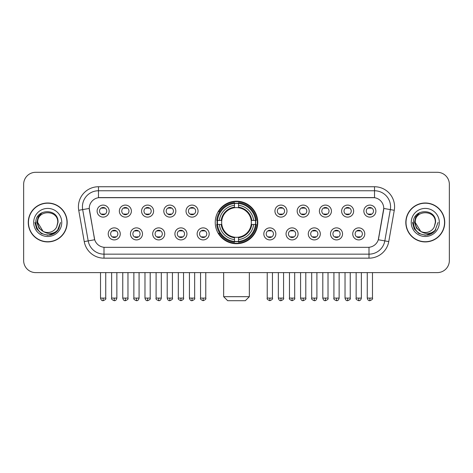 <?xml version="1.0" encoding="UTF-8"?>
<svg xmlns="http://www.w3.org/2000/svg" width="473" height="473" viewBox="0 0 473 473"><rect width="100%" height="100%" fill="white"/><g stroke="black" fill="none" stroke-linecap="round" stroke-linejoin="round"><path stroke-width="0.71" d="M215.233 222.458A21.267 21.267 0 0 0 236.5 243.719A21.267 21.267 0 0 0 257.767 222.458A21.267 21.267 0 0 0 236.5 201.191A21.267 21.267 0 0 0 215.233 222.458M142.491 233.893A6.019 6.019 0 0 1 136.472 239.912A6.019 6.019 0 0 1 130.453 233.893A6.019 6.019 0 0 1 136.472 227.874A6.019 6.019 0 0 1 142.491 233.893M132.866 233.893A3.613 3.613 0 0 0 136.472 237.505A3.613 3.613 0 0 0 140.085 233.893A3.613 3.613 0 0 0 136.472 230.28A3.613 3.613 0 0 0 132.866 233.893M164.722 233.893A6.019 6.019 0 0 1 158.703 239.912A6.019 6.019 0 0 1 152.684 233.893A6.019 6.019 0 0 1 158.703 227.874A6.019 6.019 0 0 1 164.722 233.893M155.091 233.893A3.613 3.613 0 0 0 158.703 237.505A3.613 3.613 0 0 0 162.316 233.893A3.613 3.613 0 0 0 158.703 230.28A3.613 3.613 0 0 0 155.091 233.893M186.947 233.893A6.019 6.019 0 0 1 180.928 239.912A6.019 6.019 0 0 1 174.909 233.893A6.019 6.019 0 0 1 180.928 227.874A6.019 6.019 0 0 1 186.947 233.893M177.322 233.893A3.613 3.613 0 0 0 180.928 237.505A3.613 3.613 0 0 0 184.541 233.893A3.613 3.613 0 0 0 180.928 230.28A3.613 3.613 0 0 0 177.322 233.893M209.178 233.893A6.019 6.019 0 0 1 203.159 239.912A6.019 6.019 0 0 1 197.14 233.893A6.019 6.019 0 0 1 203.159 227.874A6.019 6.019 0 0 1 209.178 233.893M199.547 233.893A3.613 3.613 0 0 0 203.159 237.505A3.613 3.613 0 0 0 206.772 233.893A3.613 3.613 0 0 0 203.159 230.28A3.613 3.613 0 0 0 199.547 233.893M275.86 233.893A6.019 6.019 0 0 1 269.841 239.912A6.019 6.019 0 0 1 263.822 233.893A6.019 6.019 0 0 1 269.841 227.874A6.019 6.019 0 0 1 275.86 233.893M266.228 233.893A3.613 3.613 0 0 0 269.841 237.505A3.613 3.613 0 0 0 273.453 233.893A3.613 3.613 0 0 0 269.841 230.28A3.613 3.613 0 0 0 266.228 233.893M298.091 233.893A6.019 6.019 0 0 1 292.072 239.912A6.019 6.019 0 0 1 286.053 233.893A6.019 6.019 0 0 1 292.072 227.874A6.019 6.019 0 0 1 298.091 233.893M288.459 233.893A3.613 3.613 0 0 0 292.072 237.505A3.613 3.613 0 0 0 295.678 233.893A3.613 3.613 0 0 0 292.072 230.28A3.613 3.613 0 0 0 288.459 233.893M320.316 233.893A6.019 6.019 0 0 1 314.297 239.912A6.019 6.019 0 0 1 308.278 233.893A6.019 6.019 0 0 1 314.297 227.874A6.019 6.019 0 0 1 320.316 233.893M310.684 233.893A3.613 3.613 0 0 0 314.297 237.505A3.613 3.613 0 0 0 317.909 233.893A3.613 3.613 0 0 0 314.297 230.28A3.613 3.613 0 0 0 310.684 233.893M342.547 233.893A6.019 6.019 0 0 1 336.528 239.912A6.019 6.019 0 0 1 330.509 233.893A6.019 6.019 0 0 1 336.528 227.874A6.019 6.019 0 0 1 342.547 233.893M332.915 233.893A3.613 3.613 0 0 0 336.528 237.505A3.613 3.613 0 0 0 340.134 233.893A3.613 3.613 0 0 0 336.528 230.28A3.613 3.613 0 0 0 332.915 233.893M364.772 233.893A6.019 6.019 0 0 1 358.753 239.912A6.019 6.019 0 0 1 352.734 233.893A6.019 6.019 0 0 1 358.753 227.874A6.019 6.019 0 0 1 364.772 233.893M355.14 233.893A3.613 3.613 0 0 0 358.753 237.505A3.613 3.613 0 0 0 362.365 233.893A3.613 3.613 0 0 0 358.753 230.28A3.613 3.613 0 0 0 355.14 233.893M120.266 233.893A6.019 6.019 0 0 1 114.247 239.912A6.019 6.019 0 0 1 108.228 233.893A6.019 6.019 0 0 1 114.247 227.874A6.019 6.019 0 0 1 120.266 233.893M110.635 233.893A3.613 3.613 0 0 0 114.247 237.505A3.613 3.613 0 0 0 117.86 233.893A3.613 3.613 0 0 0 114.247 230.28A3.613 3.613 0 0 0 110.635 233.893M131.382 211.1A6.019 6.019 0 0 1 125.363 217.119A6.019 6.019 0 0 1 119.344 211.1A6.019 6.019 0 0 1 125.363 205.087A6.019 6.019 0 0 1 131.382 211.1M121.75 211.1A3.613 3.613 0 0 0 125.363 214.712A3.613 3.613 0 0 0 128.969 211.1A3.613 3.613 0 0 0 125.363 207.493A3.613 3.613 0 0 0 121.75 211.1M153.607 211.1A6.019 6.019 0 0 1 147.588 217.119A6.019 6.019 0 0 1 141.569 211.1A6.019 6.019 0 0 1 147.588 205.087A6.019 6.019 0 0 1 153.607 211.1M143.975 211.1A3.613 3.613 0 0 0 147.588 214.712A3.613 3.613 0 0 0 151.2 211.1A3.613 3.613 0 0 0 147.588 207.493A3.613 3.613 0 0 0 143.975 211.1M175.832 211.1A6.019 6.019 0 0 1 169.819 217.119A6.019 6.019 0 0 1 163.8 211.1A6.019 6.019 0 0 1 169.819 205.087A6.019 6.019 0 0 1 175.832 211.1M166.206 211.1A3.613 3.613 0 0 0 169.819 214.712A3.613 3.613 0 0 0 173.425 211.1A3.613 3.613 0 0 0 169.819 207.493A3.613 3.613 0 0 0 166.206 211.1M198.063 211.1A6.019 6.019 0 0 1 192.044 217.119A6.019 6.019 0 0 1 186.025 211.1A6.019 6.019 0 0 1 192.044 205.087A6.019 6.019 0 0 1 198.063 211.1M188.431 211.1A3.613 3.613 0 0 0 192.044 214.712A3.613 3.613 0 0 0 195.656 211.1A3.613 3.613 0 0 0 192.044 207.493A3.613 3.613 0 0 0 188.431 211.1M286.975 211.1A6.019 6.019 0 0 1 280.956 217.119A6.019 6.019 0 0 1 274.937 211.1A6.019 6.019 0 0 1 280.956 205.087A6.019 6.019 0 0 1 286.975 211.1M277.344 211.1A3.613 3.613 0 0 0 280.956 214.712A3.613 3.613 0 0 0 284.569 211.1A3.613 3.613 0 0 0 280.956 207.493A3.613 3.613 0 0 0 277.344 211.1M309.2 211.1A6.019 6.019 0 0 1 303.181 217.119A6.019 6.019 0 0 1 297.168 211.1A6.019 6.019 0 0 1 303.181 205.087A6.019 6.019 0 0 1 309.2 211.1M299.575 211.1A3.613 3.613 0 0 0 303.181 214.712A3.613 3.613 0 0 0 306.794 211.1A3.613 3.613 0 0 0 303.181 207.493A3.613 3.613 0 0 0 299.575 211.1M331.431 211.1A6.019 6.019 0 0 1 325.412 217.119A6.019 6.019 0 0 1 319.393 211.1A6.019 6.019 0 0 1 325.412 205.087A6.019 6.019 0 0 1 331.431 211.1M321.8 211.1A3.613 3.613 0 0 0 325.412 214.712A3.613 3.613 0 0 0 329.025 211.1A3.613 3.613 0 0 0 325.412 207.493A3.613 3.613 0 0 0 321.8 211.1M353.656 211.1A6.019 6.019 0 0 1 347.637 217.119A6.019 6.019 0 0 1 341.618 211.1A6.019 6.019 0 0 1 347.637 205.087A6.019 6.019 0 0 1 353.656 211.1M344.031 211.1A3.613 3.613 0 0 0 347.637 214.712A3.613 3.613 0 0 0 351.25 211.1A3.613 3.613 0 0 0 347.637 207.493A3.613 3.613 0 0 0 344.031 211.1M375.887 211.1A6.019 6.019 0 0 1 369.868 217.119A6.019 6.019 0 0 1 363.849 211.1A6.019 6.019 0 0 1 369.868 205.087A6.019 6.019 0 0 1 375.887 211.1M366.256 211.1A3.613 3.613 0 0 0 369.868 214.712A3.613 3.613 0 0 0 373.481 211.1A3.613 3.613 0 0 0 369.868 207.493A3.613 3.613 0 0 0 366.256 211.1M109.151 211.1A6.019 6.019 0 0 1 103.132 217.119A6.019 6.019 0 0 1 97.113 211.1A6.019 6.019 0 0 1 103.132 205.087A6.019 6.019 0 0 1 109.151 211.1M99.519 211.1A3.613 3.613 0 0 0 103.132 214.712A3.613 3.613 0 0 0 106.744 211.1A3.613 3.613 0 0 0 103.132 207.493A3.613 3.613 0 0 0 99.519 211.1M84.241 241.591L78.725 210.296A20.061 20.061 0 0 1 98.479 186.746L374.521 186.746A20.061 20.061 0 0 1 394.275 210.296L388.759 241.591A20.061 20.061 0 0 1 369.005 258.163L103.995 258.163A20.061 20.061 0 0 1 84.241 241.591L94.701 239.746L89.415 210.296A10.832 10.832 0 0 1 100.081 197.584L372.919 197.584A10.832 10.832 0 0 1 383.585 210.296L378.631 238.38A10.832 10.832 0 0 1 367.964 247.332L105.036 247.332A10.832 10.832 0 0 1 94.369 238.38L89.249 208.439L82.674 209.598A16.047 16.047 0 0 1 98.479 190.761L374.521 190.761A16.047 16.047 0 0 1 390.326 209.598L384.809 240.893A16.047 16.047 0 0 1 369.005 254.155L103.995 254.155A16.047 16.047 0 0 1 88.191 240.893L82.674 209.598A16.047 16.047 0 0 1 82.432 206.807M217.142 224.462A19.458 19.458 0 0 1 217.142 220.453M28.262 222.458A19.458 19.458 0 0 0 47.726 241.916A19.458 19.458 0 0 0 67.184 222.458A19.458 19.458 0 0 0 47.726 203A19.458 19.458 0 0 0 28.262 222.458M405.816 222.458A19.458 19.458 0 0 0 425.274 241.916A19.458 19.458 0 0 0 444.738 222.458A19.458 19.458 0 0 0 425.274 203A19.458 19.458 0 0 0 405.816 222.458M98.479 186.746L98.479 197.702L374.521 197.702L374.521 186.746M89.249 208.416L89.367 206.807M367.964 247.332L105.036 247.332M394.275 210.296L383.751 208.439L378.299 239.746L388.759 241.591M378.631 238.38L378.566 238.723M94.434 238.723L94.369 238.38M449.35 184.34A12.038 12.038 0 0 0 437.312 172.302L35.688 172.302A12.038 12.038 0 0 0 23.65 184.34L23.65 260.576A12.038 12.038 0 0 0 35.688 272.608L437.312 272.608A12.038 12.038 0 0 0 449.35 260.576L449.35 184.34L449.35 260.576M23.65 184.34L23.65 260.576M437.312 172.302L35.688 172.302M35.688 272.608L437.312 272.608M66.983 222.458A19.257 19.257 0 0 0 47.726 203.201A19.257 19.257 0 0 0 28.463 222.458A19.257 19.257 0 0 0 47.726 241.715A19.257 19.257 0 0 0 66.983 222.458M54.632 233.219L47.726 235.247L41.328 233.532L36.646 228.849L34.937 222.458L36.646 228.849L41.328 233.532L47.726 235.247L54.117 233.532L58.8 228.849L60.514 222.458L57.351 230.871L55.56 232.562M43.959 231.93L38.987 228.27L36.924 222.458L38.201 216.8L42.162 212.572M43.084 231.35L37.692 222.458C37.077 209.515 58.368 209.515 57.753 222.458L56.654 227.022L57.996 222.458C58.989 207.972 35.398 208.327 35.836 222.458C36.634 230.99 41.34 235.187 49.949 235.051C53.449 234.377 56.228 232.586 58.28 229.677C53.65 234.123 48.63 234.703 43.22 231.421A10.034 10.034 0 0 0 56.654 227.022L57.753 222.458C58.368 209.515 37.077 209.515 37.692 222.458C37.077 209.515 58.368 209.515 57.753 222.458C58.368 209.515 37.077 209.515 37.692 222.458L43.084 231.35L37.692 222.458C37.87 226.496 39.714 229.488 43.22 231.421M33.684 222.458A14.042 14.042 0 0 0 47.726 236.5A14.042 14.042 0 0 0 61.768 222.458A14.042 14.042 0 0 0 47.726 208.416A14.042 14.042 0 0 0 33.684 222.458M58.28 229.677L54.685 233.183M54.602 233.236L49.996 235.04M60.514 222.458L58.8 228.849L54.117 233.532L47.726 235.247L41.328 233.532L36.646 228.849L34.937 222.458L36.646 228.849L41.328 233.532L47.726 235.247L54.117 233.532L58.8 228.849L60.514 222.458M444.537 222.458A19.257 19.257 0 0 0 425.274 203.201A19.257 19.257 0 0 0 406.017 222.458A19.257 19.257 0 0 0 425.274 241.715A19.257 19.257 0 0 0 444.537 222.458M438.063 222.458L434.906 230.871L433.114 232.562M421.514 231.93L416.542 228.27L414.478 222.458L415.755 216.8L419.717 212.572M435.308 222.458L434.208 227.022L435.55 222.458C436.544 207.972 412.947 208.327 413.39 222.458C414.188 230.99 418.895 235.187 427.497 235.051C431.004 234.377 433.782 232.586 435.834 229.677C431.205 234.123 426.185 234.703 420.775 231.421L415.247 222.458C414.632 209.515 435.923 209.515 435.308 222.458L434.208 227.022A10.034 10.034 0 0 1 420.775 231.421L415.247 222.458C414.632 209.515 435.923 209.515 435.308 222.458C435.923 209.515 414.632 209.515 415.247 222.458C414.632 209.515 435.923 209.515 435.308 222.458M420.775 231.421L415.247 222.458C415.424 226.496 417.269 229.488 420.775 231.421M411.232 222.458A14.042 14.042 0 0 0 425.274 236.5A14.042 14.042 0 0 0 439.316 222.458A14.042 14.042 0 0 0 425.274 208.416A14.042 14.042 0 0 0 411.232 222.458M435.834 229.677L432.245 233.177M432.156 233.236L427.551 235.04L432.18 233.219L427.551 235.04L432.18 233.219L425.274 235.247L418.883 233.532L414.2 228.849L412.486 222.458M432.162 233.23L427.562 235.04L432.162 233.23M245.327 300.698L227.673 300.698L223.658 296.683L249.342 296.683L245.327 300.698M251.21 224.462A14.846 14.846 0 0 0 238.504 207.748L238.504 207.748A14.846 14.846 0 0 0 221.79 224.462A14.846 14.846 0 0 0 251.21 224.462L251.802 224.462L251.21 224.462A14.846 14.846 0 0 1 238.504 237.168L238.504 239.592A17.253 17.253 0 0 0 253.634 224.462L256.301 224.462A19.901 19.901 0 0 1 238.504 242.259L238.504 241.449A19.097 19.097 0 0 0 255.491 224.462M217.55 224.462A19.056 19.056 0 0 1 217.55 220.453M238.504 203.502A19.056 19.056 0 0 0 234.496 203.502M255.45 220.453A19.056 19.056 0 0 1 255.45 224.462M256.301 220.453A19.901 19.901 0 0 0 238.504 202.657L238.504 203.467A19.097 19.097 0 0 1 255.491 220.453L256.301 220.453M216.699 224.462A19.901 19.901 0 0 0 234.496 242.259L234.496 241.449A19.097 19.097 0 0 1 217.509 224.462L216.699 224.462M255.491 220.453L253.634 220.453A17.253 17.253 0 0 0 238.504 205.323L238.504 203.467M238.504 241.449L238.504 239.592M217.509 224.462L219.366 224.462A17.253 17.253 0 0 0 234.496 239.592L234.496 241.449M238.504 205.323L238.504 207.156A15.432 15.432 0 0 1 251.802 220.453L253.634 220.453M253.634 224.462L251.802 224.462A15.432 15.432 0 0 1 238.504 237.759M234.496 239.592L234.496 237.168A14.846 14.846 0 0 1 221.79 224.462L219.366 224.462M251.21 220.453L251.802 220.453M238.504 241.407A19.056 19.056 0 0 1 234.496 241.407M234.496 202.657A19.901 19.901 0 0 0 216.699 220.453L217.509 220.453A19.097 19.097 0 0 1 234.496 203.467L234.496 202.657M234.496 203.467L234.496 205.323A17.253 17.253 0 0 0 219.366 220.453L217.509 220.453M234.496 207.724L234.496 205.323M219.366 220.453L221.198 220.453A15.432 15.432 0 0 1 234.496 207.156M234.496 237.168L234.496 237.759A15.432 15.432 0 0 1 221.198 224.462M219.809 211.626L218.668 211.626A20.865 20.865 0 0 1 257.365 222.458A20.865 20.865 0 0 1 218.668 233.29L219.809 233.29M101.932 214.506L101.932 213.938A3.08 3.08 0 0 0 104.338 213.938L104.338 214.506M104.338 207.7L104.338 208.268A3.08 3.08 0 0 0 101.932 208.268L101.932 207.7M124.157 214.506L124.157 213.938A3.08 3.08 0 0 0 126.563 213.938L126.563 214.506M126.563 207.7L126.563 208.268A3.08 3.08 0 0 0 124.157 208.268L124.157 207.7M146.388 214.506L146.388 213.938A3.08 3.08 0 0 0 148.794 213.938L148.794 214.506M148.794 207.7L148.794 208.268A3.08 3.08 0 0 0 146.388 208.268L146.388 207.7M168.613 214.506L168.613 213.938A3.08 3.08 0 0 0 171.019 213.938L171.019 214.506M171.019 207.7L171.019 208.268A3.08 3.08 0 0 0 168.613 208.268L168.613 207.7M190.838 214.506L190.838 213.938A3.08 3.08 0 0 0 193.25 213.938L193.25 214.506M193.25 207.7L193.25 208.268A3.08 3.08 0 0 0 190.838 208.268L190.838 207.7M279.75 214.506L279.75 213.938A3.08 3.08 0 0 0 282.162 213.938L282.162 214.506M282.162 207.7L282.162 208.268A3.08 3.08 0 0 0 279.75 208.268L279.75 207.7M301.981 214.506L301.981 213.938A3.08 3.08 0 0 0 304.387 213.938L304.387 214.506M304.387 207.7L304.387 208.268A3.08 3.08 0 0 0 301.981 208.268L301.981 207.7M324.206 214.506L324.206 213.938A3.08 3.08 0 0 0 326.612 213.938L326.612 214.506M326.612 207.7L326.612 208.268A3.08 3.08 0 0 0 324.206 208.268L324.206 207.7M346.437 214.506L346.437 213.938A3.08 3.08 0 0 0 348.843 213.938L348.843 214.506M348.843 207.7L348.843 208.268A3.08 3.08 0 0 0 346.437 208.268L346.437 207.7M368.662 214.506L368.662 213.938A3.08 3.08 0 0 0 371.069 213.938L371.069 214.506M371.069 207.7L371.069 208.268A3.08 3.08 0 0 0 368.662 208.268L368.662 207.7M113.041 237.298L113.041 236.725A3.08 3.08 0 0 0 115.447 236.725L115.447 237.298M115.447 230.487L115.447 231.061A3.08 3.08 0 0 0 113.041 231.061L113.041 230.487M135.272 237.298L135.272 236.725A3.08 3.08 0 0 0 137.678 236.725L137.678 237.298M137.678 230.487L137.678 231.061A3.08 3.08 0 0 0 135.272 231.061L135.272 230.487M157.497 237.298L157.497 236.725A3.08 3.08 0 0 0 159.904 236.725L159.904 237.298M159.904 230.487L159.904 231.061A3.08 3.08 0 0 0 157.497 231.061L157.497 230.487M179.728 237.298L179.728 236.725A3.08 3.08 0 0 0 182.135 236.725L182.135 237.298M182.135 230.487L182.135 231.061A3.08 3.08 0 0 0 179.728 231.061L179.728 230.487M201.953 237.298L201.953 236.725A3.08 3.08 0 0 0 204.36 236.725L204.36 237.298M204.36 230.487L204.36 231.061A3.08 3.08 0 0 0 201.953 231.061L201.953 230.487M268.64 237.298L268.64 236.725A3.08 3.08 0 0 0 271.047 236.725L271.047 237.298M271.047 230.487L271.047 231.061A3.08 3.08 0 0 0 268.64 231.061L268.64 230.487M290.865 237.298L290.865 236.725A3.08 3.08 0 0 0 293.272 236.725L293.272 237.298M293.272 230.487L293.272 231.061A3.08 3.08 0 0 0 290.865 231.061L290.865 230.487M313.096 237.298L313.096 236.725A3.08 3.08 0 0 0 315.503 236.725L315.503 237.298M315.503 230.487L315.503 231.061A3.08 3.08 0 0 0 313.096 231.061L313.096 230.487M335.322 237.298L335.322 236.725A3.08 3.08 0 0 0 337.728 236.725L337.728 237.298M337.728 230.487L337.728 231.061A3.08 3.08 0 0 0 335.322 231.061L335.322 230.487M357.553 237.298L357.553 236.725A3.08 3.08 0 0 0 359.959 236.725L359.959 237.298M359.959 230.487L359.959 231.061A3.08 3.08 0 0 0 357.553 231.061L357.553 230.487M369.005 247.284L369.005 258.163M103.995 258.163L103.995 247.284M78.725 210.296L82.674 209.598M234.496 241.591A19.239 19.239 0 0 0 238.504 241.591M255.633 224.462A19.239 19.239 0 0 0 255.633 220.453M238.504 203.325A19.239 19.239 0 0 0 234.496 203.325M103.132 298.091L100.524 298.091C100.98 299.947 101.849 300.816 103.132 300.698L103.132 298.091L105.739 298.091L105.739 272.608M125.363 298.091L122.755 298.091C123.211 299.947 124.08 300.816 125.363 300.698L125.363 298.091L127.97 298.091L127.97 272.608M147.588 298.091L144.98 298.091C145.436 299.947 146.305 300.816 147.588 300.698L147.588 298.091L150.195 298.091L150.195 272.608M169.819 298.091L167.206 298.091C167.661 299.947 168.536 300.816 169.819 300.698L169.819 298.091L172.426 298.091L172.426 272.608M192.044 298.091L189.436 298.091C189.892 299.947 190.761 300.816 192.044 300.698L192.044 298.091L194.651 298.091L194.651 272.608M280.956 298.091L278.349 298.091C278.804 299.947 279.673 300.816 280.956 300.698L280.956 298.091L283.564 298.091L283.564 272.608M303.181 298.091L300.574 298.091C301.029 299.947 301.898 300.816 303.181 300.698L303.181 298.091L305.795 298.091L305.795 272.608M325.412 298.091L322.805 298.091C323.26 299.947 324.129 300.816 325.412 300.698L325.412 298.091L328.02 298.091L328.02 272.608M347.637 298.091L345.03 298.091C345.485 299.947 346.354 300.816 347.637 300.698L347.637 298.091L350.245 298.091L350.245 272.608M369.868 298.091L367.261 298.091C367.716 299.947 368.585 300.816 369.868 300.698L369.868 298.091L372.476 298.091L372.476 272.608M114.247 298.091L111.64 298.091C111.108 298.924 111.977 299.793 114.247 300.698L114.247 298.091L116.855 298.091L116.855 272.608M136.472 298.091L133.865 298.091C133.339 298.924 134.208 299.793 136.472 300.698L136.472 298.091L139.08 298.091L139.08 272.608M158.703 298.091L156.096 298.091C155.564 298.924 156.433 299.793 158.703 300.698L158.703 298.091L161.311 298.091L161.311 272.608M180.928 298.091L178.321 298.091C177.795 298.924 178.664 299.793 180.928 300.698L180.928 298.091L183.536 298.091L183.536 272.608M203.159 298.091L200.552 298.091C200.02 298.924 200.889 299.793 203.159 300.698L203.159 298.091L205.767 298.091L205.767 272.608M269.841 298.091L267.233 298.091C266.707 298.924 267.576 299.793 269.841 300.698L269.841 298.091L272.448 298.091L272.448 272.608M292.072 298.091L289.464 298.091C288.932 298.924 289.801 299.793 292.072 300.698L292.072 298.091L294.679 298.091L294.679 272.608M314.297 298.091L311.689 298.091C311.163 298.924 312.032 299.793 314.297 300.698L314.297 298.091L316.904 298.091L316.904 272.608M336.528 298.091L333.92 298.091C333.388 298.924 334.257 299.793 336.528 300.698L336.528 298.091L339.135 298.091L339.135 272.608M358.753 298.091L356.145 298.091C355.619 298.924 356.488 299.793 358.753 300.698L358.753 298.091L361.36 298.091L361.36 272.608M249.342 272.608L249.342 296.683M223.658 272.608L223.658 296.683M100.524 298.091L100.524 272.608M105.739 298.091C106.271 298.924 105.402 299.793 103.132 300.698M122.755 298.091L122.755 272.608M127.97 298.091C128.496 298.924 127.627 299.793 125.363 300.698M144.98 298.091L144.98 272.608M150.195 298.091C150.727 298.924 149.858 299.793 147.588 300.698M167.206 298.091L167.206 272.608M172.426 298.091C172.952 298.924 172.083 299.793 169.819 300.698M189.436 298.091L189.436 272.608M194.651 298.091C195.183 298.924 194.314 299.793 192.044 300.698M278.349 298.091L278.349 272.608M283.564 298.091C284.096 298.924 283.226 299.793 280.956 300.698M300.574 298.091L300.574 272.608M305.795 298.091C306.321 298.924 305.452 299.793 303.181 300.698M322.805 298.091L322.805 272.608M328.02 298.091C328.546 298.924 327.677 299.793 325.412 300.698M345.03 298.091L345.03 272.608M350.245 298.091C350.777 298.924 349.908 299.793 347.637 300.698M367.261 298.091L367.261 272.608M372.476 298.091C373.002 298.924 372.133 299.793 369.868 300.698M111.64 298.091L111.64 272.608M116.855 298.091C116.399 299.947 115.53 300.816 114.247 300.698M133.865 298.091L133.865 272.608M139.08 298.091C138.624 299.947 137.755 300.816 136.472 300.698M156.096 298.091L156.096 272.608M161.311 298.091C160.855 299.947 159.986 300.816 158.703 300.698M178.321 298.091L178.321 272.608M183.536 298.091C184.068 298.924 183.199 299.793 180.928 300.698M200.552 298.091L200.552 272.608M205.767 298.091C206.293 298.924 205.424 299.793 203.159 300.698M267.233 298.091L267.233 272.608M272.448 298.091C272.98 298.924 272.111 299.793 269.841 300.698M289.464 298.091L289.464 272.608M294.679 298.091C295.205 298.924 294.336 299.793 292.072 300.698M311.689 298.091L311.689 272.608M316.904 298.091C316.449 299.947 315.58 300.816 314.297 300.698M333.92 298.091L333.92 272.608M339.135 298.091C338.68 299.947 337.811 300.816 336.528 300.698M356.145 298.091L356.145 272.608M361.36 298.091C360.905 299.947 360.036 300.816 358.753 300.698"/></g></svg>
